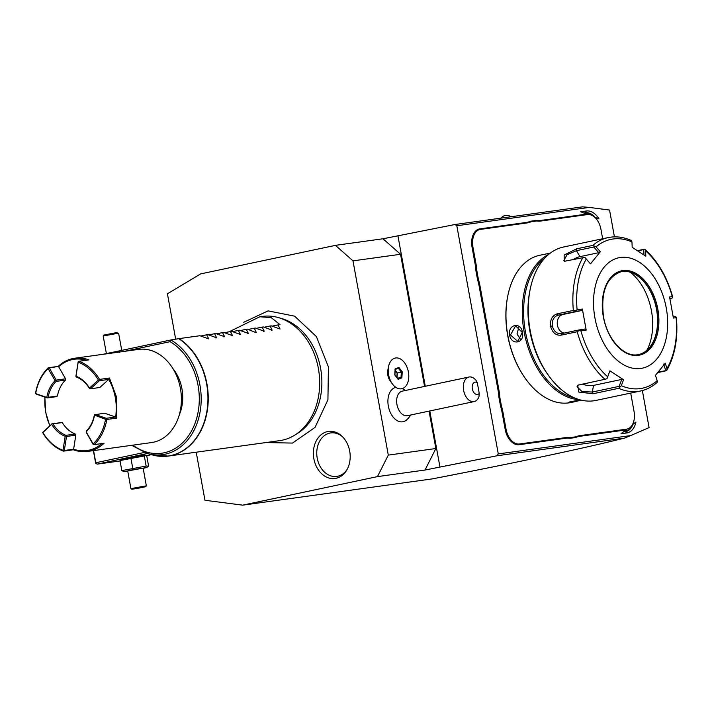<?xml version="1.0" encoding="UTF-8"?>
<svg xmlns="http://www.w3.org/2000/svg" width="712" height="712" viewBox="0 0 712 712"><rect width="100%" height="100%" fill="white"/><g stroke="black" fill="none" stroke-linecap="round" stroke-linejoin="round"><path stroke-width="1.07" d="M196.218 452.209L204.949 500.269L242.676 505.155L377.467 476.613L388.298 455.11L352.992 260.859L335.441 245.355L200.65 273.897L167.427 293.798L175.677 339.17M313.867 458.742A23.763 18.298 82.1 0 1 321.308 434.569A23.763 18.298 82.1 0 1 342.072 436.322A23.763 18.298 82.1 0 1 349.699 451.159A23.763 18.298 82.1 0 1 346.753 470.08A23.763 18.298 82.1 0 1 328.223 477.788A23.763 18.298 82.1 0 1 313.867 458.742M624.558 438.103L497.021 455.769L498.284 453.927L630.681 435.584L624.558 438.103C581.811 448.738 517.668 462.337 432.157 478.909L242.676 505.155M454.995 224.511L582.532 206.845L589.216 207.415L456.819 225.749L454.995 224.511L383.003 238.769L335.441 245.355M498.284 453.927L456.819 225.749M614.429 236.865L609.552 210.049L589.216 207.415M642.357 390.559L649.086 427.592L630.681 435.584M530.387 221.254L531.01 221.761A32.93 20.977 -102 0 1 527.076 222.936L526.497 222.42A32.298 20.577 78 0 0 530.387 221.254L536.216 220.444A32.298 20.577 78 0 0 540.328 220.506L586.661 214.09L580.654 211.767L586.359 210.975A20.381 12.985 -102 0 1 598.988 218.878L594.885 217.285A17.248 10.983 -102 0 1 596.87 219.634A17.248 10.983 -102 0 1 596.985 219.794M526.497 222.42L479.906 228.872A17.248 10.983 -102 0 0 472.083 247.34L475.171 264.33A32.298 20.577 78 0 1 475.91 270.613L477.556 279.683L478.419 279.469A32.93 20.977 -102 0 1 479.959 285.699L499.014 390.594A32.93 20.977 -102 0 1 499.762 396.94L501.39 405.885A32.93 20.977 -102 0 1 502.93 412.123L506.018 429.113A16.616 10.591 78 0 0 519.493 443.994L566.084 437.542A32.93 20.977 -102 0 1 570.232 437.604L575.981 436.803A32.93 20.977 -102 0 1 579.915 435.628L626.507 429.176A16.616 10.591 78 0 0 634.027 420.178A16.616 10.591 78 0 0 634.036 411.385L630.948 394.395A32.93 20.977 -102 0 1 630.725 393.068M479.959 285.699L479.087 285.859A32.298 20.577 78 0 0 477.556 279.683M479.087 285.859L498.151 390.755A32.298 20.577 78 0 1 498.881 397.038L500.536 406.098L501.39 405.885M502.93 412.123L502.058 412.275A32.298 20.577 78 0 0 500.536 406.098M502.058 412.275L505.146 429.265A17.248 10.983 -102 0 0 519.128 444.715L565.72 438.263A32.298 20.577 78 0 1 569.831 438.325L575.661 437.515L575.981 436.803M579.915 435.628L579.55 436.349A32.298 20.577 78 0 0 575.661 437.515M579.55 436.349L625.884 429.932L620.998 433.768L626.702 432.976L625.243 431.686L623.303 431.953M633.991 420.365A17.248 10.983 -102 0 1 633.956 420.552A17.248 10.983 -102 0 1 632.567 424.672L635.914 422.047A20.381 12.985 -102 0 1 626.702 432.976M497.021 455.769L425.028 470.027L377.467 476.613M439.927 466.876L429.772 410.975M425.278 386.278L397.901 235.619M425.028 470.027L435.86 448.524L429.06 411.118M424.575 386.429L400.553 254.273L352.992 260.859M383.003 238.769L400.553 254.273M435.86 448.524L388.298 455.11M388.574 366.466L387.835 370.089A9.656 6.15 78 0 0 390.087 380.733L392.232 383.741A15.682 9.986 -102 0 1 388.574 366.466A15.682 9.986 -102 0 1 395.231 358.056A15.682 9.986 -102 0 1 395.24 358.056A15.682 9.986 -102 0 1 399.423 358.501A15.682 9.986 78 0 1 408.724 374.494A15.682 9.986 78 0 1 401.746 388.725A15.682 9.986 78 0 1 397.572 388.28A15.682 9.986 78 0 0 401.719 388.734A15.682 9.986 78 0 0 401.737 388.734M395.881 387.39A17.542 11.178 78 0 0 388.396 406.427A17.542 11.178 78 0 0 402.565 421.824A17.542 11.178 78 0 0 406.374 420.098A18.815 18.815 0 0 0 410.619 415.025M395.231 358.056L395.249 358.047A15.682 9.986 -102 0 0 388.271 372.287A15.682 9.986 -102 0 0 397.572 388.28A15.682 9.986 -102 0 1 392.232 383.741M398.871 367.419L395.124 368.941L394.751 374.904L398.133 379.354L401.871 377.841L402.244 371.878L398.871 367.419L395.258 369.466L398.355 368.211M402.244 371.878L401.337 372.154L398.355 368.22M401.871 377.841L401.016 377.431L401.337 372.154L397.118 373.07L395.187 370.516M398.133 379.354L397.697 378.766L398.133 379.354M395.124 368.941L395.044 369.555L395.124 368.941M396.851 377.36L397.118 373.07M397.038 377.6L397.323 372.999L395.204 370.213M397.474 378.179L401.016 377.431L397.866 378.704M468.959 377.031L402.28 391.146A12.54 7.992 -102 0 0 397.002 404.799A12.54 7.992 -102 0 0 407.122 415.755A12.54 7.992 78 0 0 407.478 415.692L474.147 401.577A12.54 7.992 -102 0 1 473.792 401.639A12.54 7.992 -102 0 1 463.681 390.683A12.54 7.992 -102 0 1 468.959 377.031A12.54 7.992 -102 0 1 469.315 376.968A12.54 7.992 -102 0 1 476.017 380.324L477.289 382.691A6.274 3.996 78 0 0 472.528 384.756A6.274 3.996 78 0 0 473.969 392.686A6.274 3.996 78 0 0 479.238 393.371L477.289 382.691M479.238 393.371L478.98 396.637A12.54 7.992 -102 0 1 474.147 401.577M583.822 212.995L585.451 212.763A18.815 11.988 -102 0 1 595.179 217.4M595.09 217.365A18.192 11.588 78 0 0 586.038 213.28L584.952 213.431M602.663 238.743L600.972 229.46A16.616 10.591 78 0 0 597.092 219.946A16.616 10.591 78 0 0 587.498 214.57L540.915 221.023A32.93 20.977 -102 0 1 536.759 220.969L531.01 221.761M624.335 431.143L625.599 430.974A18.192 11.588 78 0 0 626.115 430.876A18.192 11.588 78 0 0 632.834 424.468M632.95 424.379A18.815 11.988 -102 0 1 625.777 431.597A18.815 11.988 -102 0 1 625.243 431.686M569.831 438.325L570.232 437.604M498.881 397.038L499.762 396.94M475.91 270.613L476.791 270.524L478.419 279.469M527.076 222.936L480.493 229.389A16.616 10.591 78 0 0 472.955 247.189L476.043 264.179A32.93 20.977 -102 0 1 476.791 270.524M536.216 220.444L536.759 220.969M550.367 253.08L539.803 255.261A75.258 47.944 78 0 0 507.852 295.631L507.736 296.201A74.315 47.348 78 0 0 507.709 335.539A74.315 47.348 78 0 0 525.064 378.081L525.403 378.544A75.258 47.944 78 0 0 570.979 402.511L573.285 402.022L568.63 402.396L581.019 400.1M507.852 295.631A75.258 47.944 78 0 0 507.825 335.468A75.258 47.944 78 0 0 525.403 378.544M548.703 254.389A75.258 47.944 78 0 0 524.148 332.014A75.258 47.944 78 0 0 579.47 399.69M509.596 335.094C507.594 324.289 521.104 321.432 522.368 332.388C525.038 343.104 511.536 345.97 509.596 335.094L510.468 334.943L515.613 325.882L522.297 332.433L517.758 341.413L510.468 334.943M542.108 254.771L544.947 254.344M581.259 400.162L573.285 402.022M544.796 258.136A74.315 47.348 78 0 0 525.447 331.783A74.315 47.348 78 0 0 574.379 397.857M530.226 289.09L529.844 290.977A75.258 47.944 78 0 0 529.817 330.813A75.258 47.944 78 0 0 547.394 373.889L548.507 375.455A78.4 49.938 78 0 0 595.98 400.42L640.577 390.986A78.4 49.938 -102 0 1 618.719 388.307L593.043 393.745L578.794 392.09L577.717 385.219L604.924 379.291A78.4 49.938 -102 0 1 577.209 331.739L560.994 335.165C555.876 335.619 552.387 332.655 550.536 326.283C550.02 319.652 552.218 315.514 557.122 313.858L573.338 310.432A78.4 49.938 -102 0 1 582.825 257.717L564.269 261.304L564.127 255.056L576.533 248.853L592.749 245.417A78.4 49.938 -102 0 1 608.101 237.594L563.504 247.028A78.4 49.938 78 0 0 530.226 289.09A78.4 49.938 78 0 0 530.2 330.591A78.4 49.938 78 0 0 548.507 375.455M637.445 250.615L644.689 249.209C657.657 260.806 666.984 276.719 672.68 296.957M669.867 298.346L672.03 298.123L672.707 297.278L672.306 296.682A76.068 48.461 78 0 0 645.579 250.829L644.698 249.218L643.737 249.565L643.977 254.949M672.707 297.278L672.306 296.682L669.574 296.966L673.401 318.033L676.133 317.739L676.32 317.178L676.133 317.739A76.068 48.461 78 0 1 666.975 368.567L666.726 370.445L665.853 370.854L657.799 372.563M672.03 298.123L669.912 298.568M577.209 331.739L578.972 330.662L580.939 330.92A76.068 48.461 78 0 0 607.665 376.782L606.98 378.722L604.924 379.291M582.825 257.717L584.952 257.495L586.27 259.043A76.068 48.461 78 0 0 577.112 309.862L582.372 309.044L586.198 330.11L584.988 329.033L578.829 329.994L578.972 330.662M578.829 329.994L561.127 333.723M560.994 335.165L561.519 333.652C556.971 334.044 553.892 331.489 552.281 325.971C551.844 320.231 553.803 316.626 558.163 315.158L575.465 311.491L575.358 310.761L573.338 310.432M577.112 309.862L575.358 310.761M608.101 237.594C615.72 236.028 623.418 236.98 631.197 240.451L631.944 241.92A76.068 48.461 78 0 0 596.069 246.886L600.314 251.728L590.506 263.885L584.952 257.495M565.097 261.34L563.842 260.423L567.09 254.736L576.471 250.668L593.772 247.002L594.217 246.014L592.749 245.417M596.069 246.886L594.217 246.014M637.774 250.829L643.737 249.565M645.579 250.829L645.828 256.222L632.194 247.313L631.944 241.92M590.506 263.885L586.27 259.043M666.263 308.02A56.444 35.956 78 0 0 620.499 257.459A56.444 35.956 78 0 0 594.921 317.899A56.444 35.956 78 0 0 640.675 368.469A56.444 35.956 78 0 0 666.263 308.02M676.32 317.178L675.394 316.618L673.223 316.849M676.4 317.436C678.171 338.218 674.94 355.902 666.708 370.498L658.253 372.011M618.719 388.307L621.3 385.682A76.068 48.461 78 0 0 657.176 380.715L657.461 381.926L656.829 382.673C651.952 386.928 646.532 389.695 640.577 390.986M607.665 376.782L609.944 370.845L623.587 379.754L621.772 379.425L619.102 386.367L619.867 387.132M619.102 386.367L592.331 392.036L582.033 391.591L577.023 386.794L578.42 384.952M609.944 370.845L606.98 378.722M623.587 379.754L621.3 385.682M657.176 380.715L655.458 375.34L665.266 363.182L666.975 368.567M586.198 330.11L580.939 330.92M564.269 333.074A9.407 7.245 82.1 0 1 557.274 324.013A9.407 7.245 82.1 0 1 562.845 314.508L581.633 310.53L575.465 311.491M582.372 309.044L581.633 310.53M638.655 354.532A42.337 26.967 78 0 0 650.074 346.869A42.337 26.967 78 0 0 656.526 309.426A42.337 26.967 78 0 0 634.659 274.075A42.337 26.967 78 0 0 621.122 271.699M630.298 272.224A49.858 31.764 -102 0 1 651.453 310.85A49.858 31.764 -102 0 1 646.834 350.322M663.691 364.135L665.702 370.436M621.772 379.425L593.532 385.397A9.407 3.907 10.2 0 1 582.461 384.053M572.777 259.844A9.407 3.337 149.8 0 1 579.96 256.649L598.739 252.68L593.772 247.002M600.314 251.728L598.739 252.68M576.409 400.642L569.671 401.897M518.968 326.719L517.01 334.035L520.766 339.722M93.584 450.589L95.791 462.747L144.242 452.494M120.07 460.967L97.063 464.153L147.34 453.508M97.063 464.153L95.604 462.862L93.379 450.625M95.791 462.747L95.835 463.574M146.441 455.733L151.407 454.683M143.183 468.389L146.859 467.455L148.603 466.12L146.77 456.027L144.598 455.048L141.973 455.297L121.743 459.204L119.99 460.539L121.823 470.623L123.995 471.602L127.76 471.193M109.906 353.357L105.349 353.989M119.349 351.345L113.092 352.921M119.669 352.342L119.945 350.758L102.706 354.353M106.355 353.428L103.187 335.993L118.61 333.18L121.743 350.375M118.61 333.18L116.083 332.7L103.827 335.076L103.196 335.984M145.577 455.244L144.305 455.965L119.99 460.539M144.305 455.965L146.138 466.057L121.823 470.623M130.919 458.225L132.752 468.318M148.603 466.12L146.138 466.057M146.859 467.455L123.995 471.602M146.352 485.824L143.13 468.096L132.761 469.715L127.706 470.899L130.928 488.628L146.352 485.833L145.72 486.741L131.845 489.26L130.928 488.628M145.72 486.741L131.845 489.26M136.909 488.521L144.171 486.981L133.393 489.011L136.909 488.521L137.078 487.64M140.202 486.768L140.656 487.471L140.202 486.768L140.656 487.471L133.482 488.984M142.293 487.506L141.563 486.803M278.419 317.597L281.516 318.487A61.339 47.232 82.1 0 1 320.596 368.282A61.339 47.232 82.1 0 1 297.438 433.466L294.697 435.166A62.718 48.291 -97.9 0 0 318.38 368.513A62.718 48.291 -97.9 0 0 278.419 317.597A62.718 48.291 -97.9 0 0 262.479 316.404L259.844 316.769L229.113 331.783M259.844 316.769L271.219 317.632L279.994 324.636L278.018 324.912L280.065 329.024L271.272 325.847L270.088 326.007L272.144 330.128L263.342 326.942L262.158 327.111L264.214 331.222L255.421 328.036L254.237 328.205L256.284 332.317L255.448 332.442L247.491 329.14L246.308 329.3L248.363 333.421L239.561 330.235L238.378 330.404L240.433 334.515L231.64 331.329L230.457 331.498L232.504 335.619L223.71 332.433L222.527 332.593L224.583 336.714L215.78 333.528L214.597 333.697L216.653 337.808L207.86 334.622L206.676 334.791L208.723 338.912L199.93 335.726L179.059 338.618A62.718 48.291 82.1 0 1 206.943 383.946A62.718 48.291 82.1 0 1 168.246 456.081L279.691 440.648A62.718 48.291 -97.9 0 0 294.697 435.166M271.397 330.288L272.144 330.128L271.299 330.243M263.467 331.383L264.214 331.222L263.378 331.338M247.616 333.581L248.363 333.421L247.518 333.536M239.686 334.676L240.433 334.515L239.597 334.631M223.835 336.874L224.583 336.714L223.737 336.829M215.905 337.969L216.653 337.808L215.816 337.924M171.245 339.9L179.059 338.618M124.271 351.372L170.097 341.671L170.907 340.007A60.511 46.592 82.1 0 1 199.663 414.135A60.511 46.592 82.1 0 1 147.233 453.482L152.065 454.87A62.665 48.256 -97.9 0 0 206.053 415.532A62.665 48.256 -97.9 0 0 178.73 338.663M172.945 368.647A37.629 28.978 82.1 0 1 181.943 388.788A37.629 28.978 82.1 0 1 179.326 414.704M57.441 396.014L48.131 397.305A30.572 23.54 82.1 0 1 56.141 381.383L56.257 380.101L65.566 378.811L65.459 380.092A30.572 23.54 82.1 0 0 57.441 396.014L56.595 396.646L47.277 397.937L36.187 394.101L35.618 392.935A47.037 36.223 82.1 0 1 48.291 367.766L58.197 366.395A47.037 36.223 82.1 0 1 74.689 358.234L138.493 349.396A47.037 36.223 82.1 0 1 180.421 388.485A47.037 36.223 82.1 0 1 151.398 442.588L87.585 451.426A47.037 36.223 82.1 0 1 73.345 449.77L63.439 451.141A47.037 36.223 82.1 0 1 42.898 433.003L42.871 432.549A46.093 35.493 -97.9 0 0 63.003 450.322L65.192 436.305L65.949 435.326A30.572 23.54 82.1 0 1 52.955 423.863L52.163 423.782L42.871 432.549M74.689 358.234A47.037 36.223 82.1 0 1 88.929 359.889L79.014 361.26A47.037 36.223 82.1 0 1 99.555 379.398L109.47 378.028L116.608 397.323L116.75 418.095L106.844 419.466A47.037 36.223 82.1 0 1 94.171 444.635L104.077 443.264A47.037 36.223 82.1 0 1 87.585 451.426M49.715 425.634L45.666 412.337L44.847 397.091M44.989 397.145A46.093 35.493 -97.9 0 0 49.849 425.518M109.47 378.028L108.749 379.416L99.44 380.715L99.555 379.398M115.593 417.01A46.093 35.493 -97.9 0 0 108.758 379.416L99.822 387.488L90.513 388.779L99.44 380.715M106.844 419.466L106.266 418.3L115.584 417.01L116.75 418.095M106.248 418.923L105.536 419.288L94.331 415.096A30.572 23.54 82.1 0 1 86.312 431.018L86.205 432.3L93.139 444.386L94.171 444.635M94.447 415.452A31.515 24.27 82.1 0 1 86.188 431.864L93.121 443.95A46.093 35.493 -97.9 0 0 105.536 419.288M93.121 443.95L93.352 444.555M101.941 443.558A46.093 35.493 82.1 0 1 73.621 449.21M63.439 451.141L64.311 450.491L73.621 449.201L73.345 449.77M63.573 450.856L63.003 450.322M52.163 423.782L42.658 432.389M51.949 423.622L62.273 422.572A30.572 23.54 82.1 0 0 75.258 434.044L65.949 435.326M65.566 378.811L58.633 366.725A46.093 35.493 82.1 0 1 86.33 360.245M115.584 417.01L104.495 413.183L94.465 414.829M73.621 449.201L75.81 435.183L75.258 434.044M56.257 380.101L49.324 368.015L48.291 367.766M58.197 366.395L49.324 368.015M56.141 381.383L65.459 380.092M47.277 397.937L48.131 397.305M35.6 393.567L47.419 397.661M55.91 380.787L55.082 380.706L48.149 368.62A46.093 35.493 -97.9 0 0 35.733 393.282M48.149 368.62L48.505 367.935M79.014 361.26L78.151 361.91L75.962 375.927L76.513 377.075A30.572 23.54 82.1 0 1 89.498 388.547L90.513 388.779M78.276 361.634L75.944 376.541M76.077 376.256A31.515 24.27 82.1 0 1 89.472 388.084L98.398 380.012A46.093 35.493 -97.9 0 0 78.267 362.239M98.398 380.012L99.199 380.101M89.712 388.699L89.472 388.084M46.823 397.109A31.515 24.27 82.1 0 1 55.082 380.706M106.266 418.3L95.177 414.473M64.311 450.491L66.501 436.474L65.931 435.94M75.81 435.183L66.501 436.474M65.192 436.305A31.515 24.27 82.1 0 1 51.798 424.486M52.955 423.863L62.273 422.572M200.766 336.037L206.676 334.791M208.687 334.943L214.597 333.697M216.617 333.848L222.527 332.593M224.547 332.744L230.457 331.498M232.468 331.65L238.378 330.404M240.398 330.555L246.308 329.3M248.328 329.451L254.237 328.205M256.249 328.357L262.158 327.111M264.179 327.262L270.088 326.007M272.109 326.158L278.018 324.912M342.677 436.919A21.947 16.901 -97.9 0 0 323.8 436.082A21.947 16.901 -97.9 0 0 317.214 458.181A21.947 16.901 -97.9 0 0 330.128 475.643A21.947 16.901 -97.9 0 0 347.171 469.342M586.359 210.975L585.451 212.763L584.018 213.066M587.498 214.57L586.038 213.28M626.507 429.176L625.599 430.974L624.175 431.276L626.115 430.876M566.084 437.542L565.72 438.263M519.493 443.994L519.128 444.715M506.018 429.113L505.146 429.265M499.014 390.594L498.151 390.755M476.043 264.179L475.171 264.33M472.955 247.189L472.083 247.34M480.493 229.389L479.906 228.872M540.915 221.023L540.328 220.506M550.536 326.283L552.281 325.971M557.122 313.858L558.163 315.158L562.845 314.508M576.533 248.853L576.471 250.668L579.96 256.649M593.043 393.745L592.331 392.036L593.532 385.397M657.835 309.186A43.12 27.465 78 0 0 622.884 270.569A43.12 27.465 78 0 0 603.34 316.733A43.12 27.465 78 0 0 638.29 355.359A43.12 27.465 78 0 0 657.835 309.186M656.749 309.382A42.337 26.967 78 0 0 621.229 271.673C606.49 276.959 600.581 291.973 603.518 316.724C607.292 339.9 624.816 358.225 638.762 354.505A42.337 26.967 78 0 0 656.749 309.382M570.606 402.511L570.971 401.791M152.065 454.87L168.246 456.081A62.718 48.291 82.1 0 1 160.405 456.339M171.111 339.927L119.945 350.758L171.174 339.909M170.097 341.671A58.989 45.426 82.1 0 1 195.319 422.536A58.989 45.426 82.1 0 1 132.868 445.151M398.017 378.9L394.92 374.815L395.267 369.305M405.422 390.488A18.815 18.815 0 0 0 402.244 388.601M511.038 216.751A7.467 7.467 0 0 0 500.919 218.148M140.638 487.471L144.118 486.99M243.7 322.296L268.095 310.868L294.599 316.155L316.395 336.562L328.41 366.911L327.929 399.788L315.015 427.423L292.498 443.078L265.932 442.553M119.643 350.963L118.77 352.128M131.675 445.32L147.233 453.482"/></g></svg>
